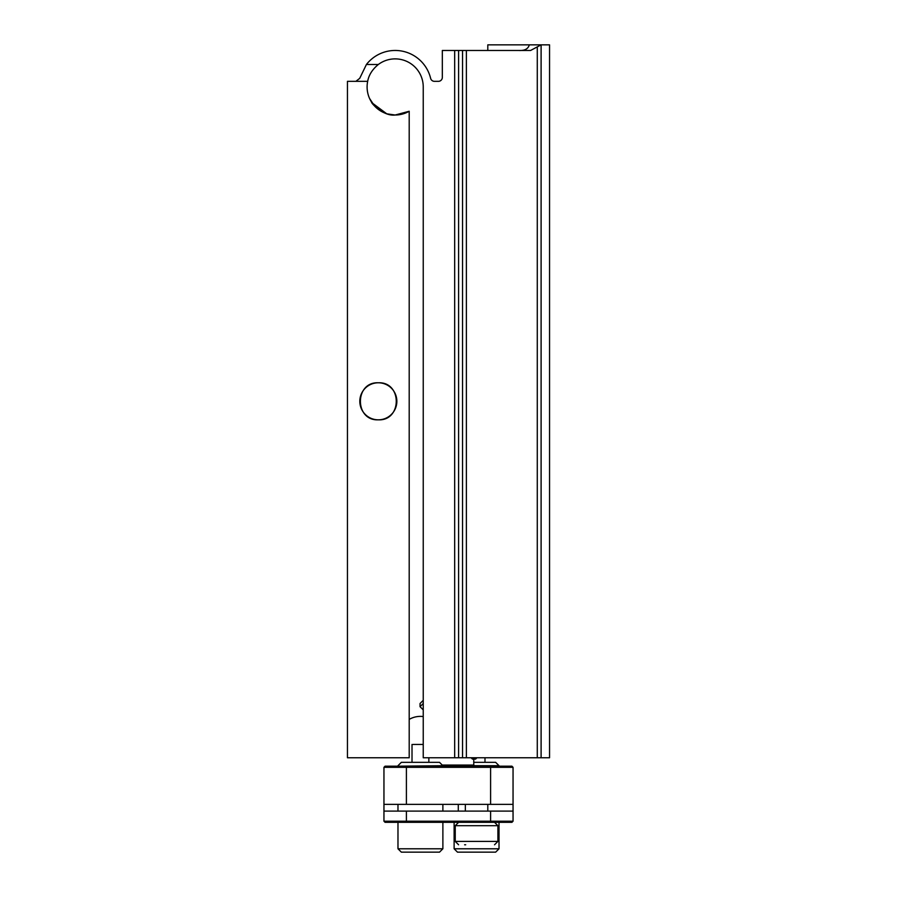 <?xml version="1.0" encoding="UTF-8"?>
<svg xmlns="http://www.w3.org/2000/svg" width="897" height="897" viewBox="0 0 897 897"><rect width="100%" height="100%" fill="white"/><g stroke="black" fill="none" stroke-linecap="round" stroke-linejoin="round"><path stroke-width="1.35" d="M387.448 113.93L395.173 115.018L409.2 111.262L395.173 115.018C383.613 116.52 371.044 103.211 371.549 102.112C371.033 103.166 383.58 116.532 395.173 115.018L402.45 114.054L409.2 111.262L409.2 757.763L347.453 757.763L347.453 81.335L355.896 81.335L359.719 78.342L366.413 64.494A36.485 36.485 0 0 1 430.627 78.342A3.924 3.924 0 0 0 434.451 81.335L438.398 81.335A3.924 3.924 0 0 0 442.322 77.411L442.322 50.467L454.678 50.467L454.678 757.763L423.238 757.763L423.238 86.953A28.065 28.065 0 0 0 378.332 64.494C372.401 69.361 368.846 74.967 367.669 81.335A28.065 28.065 0 0 0 409.2 111.262M378.332 382.784A18.523 18.523 0 0 0 359.809 401.307A18.523 18.523 0 0 0 378.332 419.83C402.192 420.985 402.271 381.662 378.332 382.784C354.438 381.64 354.427 420.973 378.332 419.83A18.523 18.523 0 0 0 396.855 401.307A18.523 18.523 0 0 0 378.332 382.784M487.8 50.467L487.8 44.85L549.547 44.85L549.547 757.763L454.678 757.763M541.104 757.763L541.104 44.85L530.587 50.467L454.678 50.467M374.475 105.902L369.598 98.513M375.529 107.001L379.509 110.241M386.551 113.661L372.042 102.852M518.668 50.467C524.599 50.826 528.154 48.954 529.331 44.85M367.669 81.335L355.896 81.335M423.238 86.953C422.835 80.988 422.835 80.988 423.238 86.953C422.835 80.988 422.835 80.988 423.238 86.953M513.05 821.204L511.929 822.325L490.603 822.325L490.603 811.101L383.95 811.101L383.95 821.204L513.05 821.204L513.05 804.362L490.603 804.362L490.603 767.316L383.95 767.316L385.071 766.184L511.929 766.184L513.05 767.316L513.05 804.362M490.603 811.101L513.05 811.101M406.397 766.184L406.397 804.362L490.603 804.362M383.95 811.101L383.95 767.316M490.603 822.325L385.071 822.325L383.95 821.204M406.397 804.362L383.95 804.362M513.05 767.316L490.603 767.316L490.603 766.184M442.255 765.063L473.762 765.063L474.883 766.184M473.762 759.086L473.762 765.063M458.289 811.101L458.289 804.362M409.2 755.521L409.2 703.876M476.935 757.763L475.612 759.086L472.439 759.086L473.762 757.763M423.238 703.495L420.043 706.69L423.238 709.886M420.043 706.69L420.043 703.517L423.238 700.322M413.035 744.443L423.238 744.443L413.035 744.443M499.024 848.786L495.649 852.15L457.481 852.15L454.117 848.786L499.024 848.786L499.024 822.325M473.762 762.338L495.649 762.338L499.024 765.702L474.401 765.702M442.883 848.786L439.519 852.15L401.351 852.15L397.976 848.786L442.883 848.786L442.883 822.325M397.976 765.702L401.351 762.338L439.519 762.338L442.883 765.702L397.976 766.184M465.689 844.783L464.601 844.783M466.373 50.467L466.373 757.763M537.281 757.763L537.281 46.812M462.549 757.763L462.549 50.467M458.602 50.467L458.602 757.763M366.413 64.494L378.332 64.494M406.397 811.101L406.397 822.325M497.902 841.408L497.902 825.689L455.239 825.689L455.239 841.408L497.902 841.408L494.527 844.783M472.439 759.086L471.127 757.763M484.985 762.338L484.985 757.763M412.015 762.338L412.015 744.443M423.238 716.557A22.459 22.459 0 0 0 409.481 719.226M428.856 762.338L428.856 757.763M454.117 822.325L454.117 848.786M397.976 804.362L397.976 811.101M397.976 822.325L397.976 848.786M442.883 804.362L442.883 811.101M497.902 825.689L494.527 822.325M487.8 804.362L487.8 811.101M465.341 804.362L465.341 811.101M455.239 825.689L458.602 822.325M455.239 841.408L458.602 844.783"/></g></svg>
